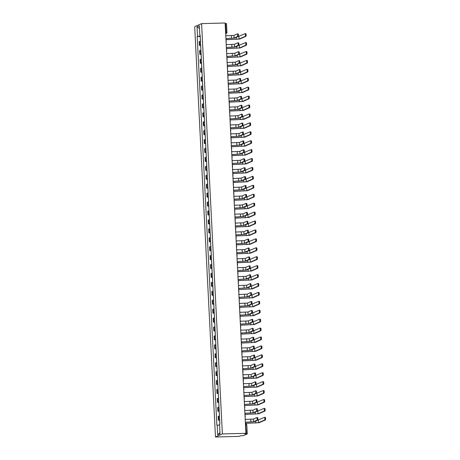 <?xml version="1.0" encoding="UTF-8"?>
<svg xmlns="http://www.w3.org/2000/svg" width="460" height="460" viewBox="0 0 460 460"><rect width="100%" height="100%" fill="white"/><g stroke="black" fill="none" stroke-linecap="round" stroke-linejoin="round"><path stroke-width="0.69" d="M246.807 425.051L247.29 433.889L243.357 435.649L240.235 435.844L239.016 436.385L215.47 437L222.37 433.941L201.583 23.615L225.124 23L245.91 433.326L222.37 433.941M201.583 23.615L194.683 26.674L215.47 437M247.29 433.889L246.416 433.82L245.663 423.93A1.15 1.15 0 0 1 246.842 425.023L245.485 424.971M245.91 433.326L244.691 433.866L246.416 433.82M225.147 23.506L226.475 23.587M200.468 41.291L199.186 41.659L199.375 45.431L200.658 45.068M200.589 45.402L199.375 45.431M200.916 50.215L199.64 50.577L199.83 54.355L201.112 53.992M201.043 54.32L199.83 54.355M201.371 59.139L200.088 59.501L200.278 63.279L201.56 62.911M201.497 63.244L200.278 63.279M201.825 68.063L200.543 68.425L200.732 72.197L202.015 71.835M201.946 72.168L200.732 72.197M202.273 76.981L200.991 77.349L201.187 81.121L202.469 80.759M202.4 81.092L201.187 81.121M202.728 85.905L201.445 86.267L201.635 90.045L202.917 89.683M202.854 90.01L201.635 90.045M203.176 94.829L201.9 95.191L202.089 98.969L203.372 98.601M203.303 98.934L202.089 98.969M203.63 103.753L202.348 104.115L202.538 107.893L203.82 107.525M203.757 107.858L202.538 107.893M204.085 112.671L202.802 113.039L202.992 116.811L204.274 116.449M204.205 116.782L202.992 116.811M204.533 121.595L203.251 121.963L203.446 125.735L204.729 125.373M204.66 125.706L203.446 125.735M204.987 130.519L203.705 130.881L203.895 134.659L205.177 134.291M205.114 134.625L203.895 134.659M205.442 139.443L204.159 139.805L204.349 143.583L205.631 143.215M205.562 143.549L204.349 143.583M205.89 148.361L204.608 148.73L204.798 152.501L206.08 152.139M206.017 152.473L204.798 152.501M206.344 157.286L205.062 157.653L205.252 161.425L206.534 161.063M206.465 161.397L205.252 161.425M206.793 166.209L205.511 166.572L205.706 170.349L206.988 169.987M206.919 170.315L205.706 170.349M207.247 175.133L205.965 175.496L206.155 179.273L207.437 178.905M207.374 179.239L206.155 179.273M207.702 184.058L206.419 184.42L206.609 188.192L207.891 187.829M207.822 188.163L206.609 188.192M208.15 192.976L206.868 193.344L207.063 197.116L208.34 196.754M208.276 197.087L207.063 197.116M208.604 201.9L207.322 202.262L207.512 206.04L208.794 205.677M208.725 206.005L207.512 206.04M209.053 210.824L207.77 211.186L207.966 214.964L209.248 214.596M209.179 214.929L207.966 214.964M209.507 219.748L208.225 220.11L208.414 223.882L209.697 223.52M209.633 223.853L208.414 223.882M209.961 228.666L208.679 229.034L208.869 232.806L210.151 232.444M210.082 232.777L208.869 232.806M210.41 237.59L209.127 237.952L209.323 241.73L210.599 241.368M210.536 241.695L209.323 241.73M210.864 246.514L209.582 246.876L209.771 250.654L211.054 250.286M210.985 250.619L209.771 250.654M211.312 255.438L210.036 255.8L210.226 259.578L211.508 259.21M211.439 259.543L210.226 259.578M211.767 264.356L210.484 264.724L210.674 268.496L211.956 268.134M211.893 268.467L210.674 268.496M212.221 273.28L210.939 273.648L211.128 277.42L212.411 277.058M212.342 277.392L211.128 277.42M212.669 282.204L211.387 282.566L211.583 286.344L212.865 285.976M212.796 286.31L211.583 286.344M213.124 291.128L211.841 291.49L212.031 295.268L213.314 294.9M213.25 295.234L212.031 295.268M213.572 300.046L212.296 300.414L212.486 304.186L213.768 303.824M213.699 304.158L212.486 304.186M214.026 308.971L212.744 309.339L212.934 313.11L214.216 312.748M214.153 313.082L212.934 313.11M214.481 317.894L213.198 318.257L213.388 322.034L214.67 321.672M214.601 322L213.388 322.034M214.929 326.818L213.647 327.181L213.842 330.959L215.125 330.591M215.056 330.924L213.842 330.959M215.383 335.742L214.101 336.105L214.291 339.877L215.573 339.514M215.51 339.848L214.291 339.877M215.838 344.661L214.555 345.029L214.745 348.801L216.027 348.438M215.958 348.772L214.745 348.801M216.286 353.585L215.004 353.947L215.194 357.725L216.476 357.362M216.413 357.69L215.194 357.725M216.74 362.509L215.458 362.871L215.648 366.649L216.93 366.281M216.861 366.614L215.648 366.649M217.189 371.433L215.907 371.795L216.102 375.567L217.384 375.205M217.315 375.538L216.102 375.567M217.643 380.351L216.361 380.719L216.551 384.491L217.833 384.129M217.77 384.462L216.551 384.491M218.097 389.275L216.815 389.637L217.005 393.415L218.287 393.053M218.218 393.38L217.005 393.415M218.546 398.199L217.264 398.561L217.459 402.339L218.736 401.971M218.672 402.304L217.459 402.339M219 407.123L217.718 407.485L217.908 411.263L219.19 410.895M219.121 411.228L217.908 411.263M219.449 416.041L218.172 416.409L218.362 420.181L219.644 419.819M219.575 420.152L218.362 420.181M200.203 36.116L197.518 36.409L197.035 26.801L199.347 25.777L199.835 35.385L200.169 35.42M219.96 432.647L217.701 434.844L220.018 433.815L219.535 424.206L219.857 424.062L200.163 35.242L199.835 35.385M217.701 434.844L217.218 425.23L219.57 424.977M197.518 36.409L197.196 36.553L216.89 425.373L217.218 425.23M200.14 36.478L197.196 36.553M197.035 26.801L199.485 28.48M237.389 33.908L238.044 33.89A1.322 0.322 88.5 0 1 238.079 33.885A1.322 0.322 88.5 0 1 238.435 35.133A1.322 0.322 88.5 0 1 238.182 36.524L237.458 36.541A1.322 0.322 -91.5 0 0 237.711 35.15A1.322 0.322 -91.5 0 0 237.354 33.902A1.322 0.322 -91.5 0 0 237.32 33.913L233.95 35.408L226.038 35.742A1.15 1.11 66.1 0 0 225.733 35.006M226.176 38.536L234.807 38.019L238.182 36.524M225.952 39.295A1.15 1.11 66.1 0 0 226.176 38.548L234.082 38.036L237.458 36.541M245.082 33.706L245.743 33.689A1.322 0.322 88.5 0 1 245.778 33.683A1.322 0.322 88.5 0 1 246.134 34.931A1.322 0.322 88.5 0 1 245.881 36.323L245.151 36.34A1.322 0.322 -91.5 0 0 245.41 34.948A1.322 0.322 -91.5 0 0 245.053 33.701A1.322 0.322 -91.5 0 0 245.019 33.712L238.021 36.593M200.215 36.34L200.238 38.45M245.151 36.34L239.022 39.06L225.963 39.617M200.37 39.37L200.382 41.302M225.969 39.692L239.746 39.042L245.881 36.323M237.837 42.832L238.498 42.814A1.322 0.322 88.5 0 1 238.533 42.809A1.322 0.322 88.5 0 1 238.884 44.056A1.322 0.322 88.5 0 1 238.631 45.448L237.906 45.465A1.322 0.322 -91.5 0 0 238.159 44.074A1.322 0.322 -91.5 0 0 237.808 42.826A1.322 0.322 -91.5 0 0 237.774 42.832L234.399 44.327L226.487 44.666A1.15 1.11 66.1 0 0 226.182 43.93M226.4 48.219A1.15 1.11 66.1 0 0 226.63 47.466L235.261 46.943L238.631 45.448M226.63 47.466L234.537 46.96L237.906 45.465M238.291 51.756L238.953 51.738A1.322 0.322 88.5 0 1 238.981 51.733A1.322 0.322 88.5 0 1 239.338 52.98A1.322 0.322 88.5 0 1 239.085 54.366L238.361 54.389A1.322 0.322 -91.5 0 0 238.613 52.998A1.322 0.322 -91.5 0 0 238.257 51.75A1.322 0.322 -91.5 0 0 238.228 51.756L234.853 53.251L226.941 53.59A1.15 1.11 66.1 0 0 226.636 52.854M227.079 56.379L235.71 55.861L239.085 54.366M226.855 57.138A1.15 1.11 66.1 0 0 227.085 56.39L234.985 55.884L238.361 54.389M238.74 60.68L239.401 60.662A1.322 0.322 88.5 0 1 239.436 60.651A1.322 0.322 88.5 0 1 239.792 61.899A1.322 0.322 88.5 0 1 239.533 63.29L238.809 63.307A1.322 0.322 -91.5 0 0 239.062 61.922A1.322 0.322 -91.5 0 0 238.711 60.674A1.322 0.322 -91.5 0 0 238.677 60.68L235.307 62.175L227.389 62.508A1.15 1.11 66.1 0 0 227.09 61.778M227.533 65.303L236.164 64.785L239.533 63.29M227.303 66.062A1.15 1.11 66.1 0 0 227.533 65.314L235.439 64.802L238.809 63.307M245.536 42.63L246.198 42.613A1.322 0.322 88.5 0 1 246.232 42.607A1.322 0.322 88.5 0 1 246.583 43.855A1.322 0.322 88.5 0 1 246.33 45.247L245.605 45.264A1.322 0.322 -91.5 0 0 245.858 43.872A1.322 0.322 -91.5 0 0 245.502 42.625A1.322 0.322 -91.5 0 0 245.473 42.63L238.475 45.517M200.669 45.264L200.692 47.374M245.605 45.264L239.476 47.984L226.418 48.541M200.824 48.294L200.836 50.226M226.423 48.611L240.2 47.961L246.33 45.247M245.991 51.554L246.652 51.537A1.322 0.322 88.5 0 1 246.681 51.532A1.322 0.322 88.5 0 1 247.037 52.779A1.322 0.322 88.5 0 1 246.784 54.165L246.06 54.188A1.322 0.322 -91.5 0 0 246.313 52.796A1.322 0.322 -91.5 0 0 245.956 51.549A1.322 0.322 -91.5 0 0 245.922 51.554L238.924 54.441M201.118 54.188L201.141 56.298M246.06 54.188L239.924 56.902L226.872 57.46M201.273 57.218L201.29 59.15M226.872 57.534L240.655 56.885L246.784 54.165M246.439 60.478L247.1 60.461A1.322 0.322 88.5 0 1 247.135 60.45A1.322 0.322 88.5 0 1 247.486 61.697A1.322 0.322 88.5 0 1 247.233 63.089L246.508 63.106A1.322 0.322 -91.5 0 0 246.761 61.72A1.322 0.322 -91.5 0 0 246.41 60.473A1.322 0.322 -91.5 0 0 246.376 60.478L239.378 63.359M201.572 63.106L201.595 65.216M246.508 63.106L240.379 65.826L227.32 66.384M201.727 66.142L201.739 68.074M227.326 66.459L241.103 65.809L247.233 63.089M239.194 69.598L239.855 69.581A1.322 0.322 88.5 0 1 239.884 69.575A1.322 0.322 88.5 0 1 240.241 70.823A1.322 0.322 88.5 0 1 239.988 72.214L239.263 72.231A1.322 0.322 -91.5 0 0 239.516 70.84A1.322 0.322 -91.5 0 0 239.16 69.592A1.322 0.322 -91.5 0 0 239.131 69.604L235.756 71.099L227.844 71.432A1.15 1.11 66.1 0 0 227.539 70.696M227.757 74.986A1.15 1.11 66.1 0 0 227.987 74.238L236.618 73.709L239.988 72.214M227.987 74.238L235.888 73.726L239.263 72.231M239.648 78.522L240.304 78.505A1.322 0.322 88.5 0 1 240.338 78.499A1.322 0.322 88.5 0 1 240.695 79.747A1.322 0.322 88.5 0 1 240.442 81.138L239.717 81.155A1.322 0.322 -91.5 0 0 239.97 79.764A1.322 0.322 -91.5 0 0 239.614 78.516A1.322 0.322 -91.5 0 0 239.579 78.522L236.21 80.017L228.298 80.356A1.15 1.11 66.1 0 0 227.993 79.62M228.212 83.91A1.15 1.11 66.1 0 0 228.436 83.156L237.067 82.633L240.442 81.138M228.436 83.156L236.342 82.65L239.717 81.155M246.893 69.397L247.555 69.379A1.322 0.322 88.5 0 1 247.583 69.374A1.322 0.322 88.5 0 1 247.94 70.621A1.322 0.322 88.5 0 1 247.687 72.013L246.962 72.03A1.322 0.322 -91.5 0 0 247.215 70.639A1.322 0.322 -91.5 0 0 246.859 69.391A1.322 0.322 -91.5 0 0 246.83 69.402L239.832 72.283M202.026 72.03L202.049 74.14M246.962 72.03L240.833 74.75L227.775 75.308M202.176 75.06L202.193 76.992M227.775 75.382L241.558 74.733L247.687 72.013M247.342 78.321L248.003 78.303A1.322 0.322 88.5 0 1 248.038 78.298A1.322 0.322 88.5 0 1 248.394 79.545A1.322 0.322 88.5 0 1 248.141 80.937L247.411 80.954A1.322 0.322 -91.5 0 0 247.67 79.563A1.322 0.322 -91.5 0 0 247.313 78.315A1.322 0.322 -91.5 0 0 247.279 78.321L240.281 81.207M202.475 80.954L202.498 83.064M247.411 80.954L241.281 83.674L228.223 84.232M202.63 83.984L202.641 85.916M228.229 84.306L242.006 83.651L248.141 80.937M240.097 87.446L240.758 87.429A1.322 0.322 88.5 0 1 240.793 87.423A1.322 0.322 88.5 0 1 241.143 88.671A1.322 0.322 88.5 0 1 240.89 90.056L240.166 90.079A1.322 0.322 -91.5 0 0 240.419 88.688A1.322 0.322 -91.5 0 0 240.068 87.44A1.322 0.322 -91.5 0 0 240.034 87.446L236.664 88.941L228.746 89.28A1.15 1.11 66.1 0 0 228.442 88.544M228.89 92.069L237.521 91.551L240.89 90.056M228.66 92.828A1.15 1.11 66.1 0 0 228.89 92.08L236.796 91.574L240.166 90.079M240.551 96.37L241.212 96.353A1.322 0.322 88.5 0 1 241.241 96.341A1.322 0.322 88.5 0 1 241.598 97.589A1.322 0.322 88.5 0 1 241.345 98.98L240.62 99.004A1.322 0.322 -91.5 0 0 240.873 97.612A1.322 0.322 -91.5 0 0 240.517 96.364A1.322 0.322 -91.5 0 0 240.488 96.37L237.113 97.865L229.201 98.204A1.15 1.11 66.1 0 0 228.896 97.468M229.114 101.752A1.15 1.11 66.1 0 0 229.344 101.004L237.969 100.475L241.345 98.98M229.344 101.004L237.245 100.498L240.62 99.004M241 105.288L241.661 105.271A1.322 0.322 88.5 0 1 241.695 105.265A1.322 0.322 88.5 0 1 242.052 106.513A1.322 0.322 88.5 0 1 241.799 107.904L241.069 107.922A1.322 0.322 -91.5 0 0 241.322 106.536A1.322 0.322 -91.5 0 0 240.971 105.282A1.322 0.322 -91.5 0 0 240.936 105.294L237.567 106.789L229.649 107.123A1.15 1.11 66.1 0 0 229.35 106.386M229.793 109.917L238.424 109.399L241.799 107.904M229.563 110.676A1.15 1.11 66.1 0 0 229.793 109.928L237.699 109.417L241.069 107.922M241.454 114.212L242.115 114.195A1.322 0.322 88.5 0 1 242.15 114.189A1.322 0.322 88.5 0 1 242.5 115.437A1.322 0.322 88.5 0 1 242.247 116.828L241.523 116.846A1.322 0.322 -91.5 0 0 241.776 115.454A1.322 0.322 -91.5 0 0 241.419 114.206A1.322 0.322 -91.5 0 0 241.391 114.212L238.015 115.707L230.103 116.046A1.15 1.11 66.1 0 0 229.799 115.31M230.017 119.6A1.15 1.11 66.1 0 0 230.247 118.847L238.878 118.323L242.247 116.828M230.247 118.847L238.153 118.341L241.523 116.846M241.908 123.136L242.569 123.119A1.322 0.322 88.5 0 1 242.598 123.113A1.322 0.322 88.5 0 1 242.955 124.361A1.322 0.322 88.5 0 1 242.702 125.752L241.977 125.77A1.322 0.322 -91.5 0 0 242.23 124.378A1.322 0.322 -91.5 0 0 241.874 123.13A1.322 0.322 -91.5 0 0 241.839 123.136L238.47 124.631L230.558 124.97A1.15 1.11 66.1 0 0 230.253 124.234M230.471 128.518A1.15 1.11 66.1 0 0 230.696 127.771L239.327 127.248L242.702 125.752M230.696 127.771L238.602 127.265L241.977 125.77M242.357 132.06L243.018 132.043A1.322 0.322 88.5 0 1 243.052 132.031A1.322 0.322 88.5 0 1 243.403 133.285A1.322 0.322 88.5 0 1 243.15 134.671L242.426 134.694A1.322 0.322 -91.5 0 0 242.679 133.302A1.322 0.322 -91.5 0 0 242.328 132.054A1.322 0.322 -91.5 0 0 242.293 132.06L238.924 133.555L231.006 133.894A1.15 1.11 66.1 0 0 230.702 133.159M231.15 136.683L239.781 136.166L243.15 134.671M230.92 137.442A1.15 1.11 66.1 0 0 231.15 136.695L239.056 136.189L242.426 134.694M242.811 140.978L243.472 140.961A1.322 0.322 88.5 0 1 243.501 140.955A1.322 0.322 88.5 0 1 243.857 142.203A1.322 0.322 88.5 0 1 243.605 143.595L242.88 143.612A1.322 0.322 -91.5 0 0 243.133 142.226A1.322 0.322 -91.5 0 0 242.776 140.973A1.322 0.322 -91.5 0 0 242.748 140.984L239.372 142.479L231.46 142.813A1.15 1.11 66.1 0 0 231.156 142.082M231.374 146.366A1.15 1.11 66.1 0 0 231.604 145.619L240.229 145.09L243.605 143.595M231.604 145.619L239.505 145.107L242.88 143.612M243.259 149.902L243.921 149.885A1.322 0.322 88.5 0 1 243.955 149.88A1.322 0.322 88.5 0 1 244.312 151.127A1.322 0.322 88.5 0 1 244.059 152.519L243.328 152.536A1.322 0.322 -91.5 0 0 243.587 151.144A1.322 0.322 -91.5 0 0 243.231 149.897A1.322 0.322 -91.5 0 0 243.196 149.908L239.827 151.403L231.915 151.737A1.15 1.11 66.1 0 0 231.61 151.001M231.823 155.29A1.15 1.11 66.1 0 0 232.053 154.543L240.683 154.014L244.059 152.519M232.053 154.543L239.959 154.031L243.328 152.536M247.796 87.245L248.457 87.227A1.322 0.322 88.5 0 1 248.492 87.222A1.322 0.322 88.5 0 1 248.843 88.469A1.322 0.322 88.5 0 1 248.59 89.855L247.865 89.878A1.322 0.322 -91.5 0 0 248.118 88.487A1.322 0.322 -91.5 0 0 247.762 87.239A1.322 0.322 -91.5 0 0 247.733 87.245L240.735 90.131M202.929 89.878L202.952 91.988M247.865 89.878L241.736 92.592L228.677 93.15M203.084 92.909L203.096 94.84M228.683 93.225L242.46 92.575L248.59 89.855M248.25 96.169L248.912 96.151A1.322 0.322 88.5 0 1 248.94 96.14A1.322 0.322 88.5 0 1 249.297 97.388A1.322 0.322 88.5 0 1 249.044 98.779L248.319 98.802A1.322 0.322 -91.5 0 0 248.572 97.411A1.322 0.322 -91.5 0 0 248.216 96.163A1.322 0.322 -91.5 0 0 248.187 96.169L241.184 99.049M203.377 98.796L203.406 100.907M248.319 98.802L242.184 101.516L229.132 102.074M203.533 101.832L203.55 103.764M229.132 102.149L242.914 101.499L249.044 98.779M248.699 105.087L249.36 105.07A1.322 0.322 88.5 0 1 249.395 105.064A1.322 0.322 88.5 0 1 249.751 106.312A1.322 0.322 88.5 0 1 249.492 107.703L248.768 107.72A1.322 0.322 -91.5 0 0 249.021 106.335A1.322 0.322 -91.5 0 0 248.67 105.081A1.322 0.322 -91.5 0 0 248.636 105.093L241.638 107.973M203.832 107.72L203.855 109.831M248.768 107.72L242.638 110.44L229.58 110.998M203.987 110.751L203.998 112.683M229.586 111.073L243.363 110.423L249.492 107.703M249.153 114.011L249.814 113.994A1.322 0.322 88.5 0 1 249.843 113.988A1.322 0.322 88.5 0 1 250.2 115.236A1.322 0.322 88.5 0 1 249.947 116.627L249.222 116.644A1.322 0.322 -91.5 0 0 249.475 115.253A1.322 0.322 -91.5 0 0 249.119 114.005A1.322 0.322 -91.5 0 0 249.09 114.011L242.092 116.897M204.286 116.644L204.309 118.755M249.222 116.644L243.093 119.364L230.034 119.922M204.435 119.675L204.453 121.607M230.034 119.997L243.817 119.341L249.947 116.627M249.607 122.935L250.263 122.918A1.322 0.322 88.5 0 1 250.297 122.912A1.322 0.322 88.5 0 1 250.654 124.16A1.322 0.322 88.5 0 1 250.401 125.551L249.677 125.568A1.322 0.322 -91.5 0 0 249.929 124.177A1.322 0.322 -91.5 0 0 249.573 122.929A1.322 0.322 -91.5 0 0 249.538 122.935L242.541 125.821M204.734 125.568L204.757 127.679M249.677 125.568L243.541 128.282L230.483 128.84M204.89 128.599L204.901 130.531M230.489 128.915L244.266 128.265L250.401 125.551M250.056 131.859L250.717 131.842A1.322 0.322 88.5 0 1 250.752 131.83A1.322 0.322 88.5 0 1 251.102 133.084A1.322 0.322 88.5 0 1 250.849 134.47L250.125 134.493A1.322 0.322 -91.5 0 0 250.378 133.101A1.322 0.322 -91.5 0 0 250.027 131.853A1.322 0.322 -91.5 0 0 249.993 131.859L242.995 134.74M205.189 134.493L205.212 136.603M250.125 134.493L243.995 137.207L230.937 137.764M205.344 137.523L205.355 139.455M230.943 137.839L244.72 137.189L250.849 134.47M250.51 140.777L251.171 140.76A1.322 0.322 88.5 0 1 251.2 140.754A1.322 0.322 88.5 0 1 251.557 142.002A1.322 0.322 88.5 0 1 251.304 143.393L250.579 143.411A1.322 0.322 -91.5 0 0 250.832 142.025A1.322 0.322 -91.5 0 0 250.476 140.771A1.322 0.322 -91.5 0 0 250.447 140.783L243.449 143.664M205.643 143.411L205.666 145.521M250.579 143.411L244.45 146.13L231.391 146.688M205.792 146.447L205.81 148.373M231.391 146.763L245.174 146.113L251.304 143.393M250.959 149.701L251.62 149.684A1.322 0.322 88.5 0 1 251.654 149.678A1.322 0.322 88.5 0 1 252.011 150.926A1.322 0.322 88.5 0 1 251.752 152.317L251.028 152.335A1.322 0.322 -91.5 0 0 251.281 150.943A1.322 0.322 -91.5 0 0 250.93 149.695A1.322 0.322 -91.5 0 0 250.895 149.707L243.898 152.588M206.091 152.335L206.114 154.445M251.028 152.335L244.898 155.054L231.84 155.612M206.247 155.365L206.258 157.297M231.846 155.687L245.623 155.031L251.752 152.317M243.714 158.827L244.375 158.809A1.322 0.322 88.5 0 1 244.409 158.803A1.322 0.322 88.5 0 1 244.76 160.051A1.322 0.322 88.5 0 1 244.507 161.443L243.783 161.46A1.322 0.322 -91.5 0 0 244.036 160.068A1.322 0.322 -91.5 0 0 243.679 158.821A1.322 0.322 -91.5 0 0 243.65 158.827L240.275 160.321L232.363 160.661A1.15 1.11 66.1 0 0 232.058 159.925M232.507 163.449L241.138 162.938L244.507 161.443M232.277 164.214A1.15 1.11 66.1 0 0 232.507 163.461L240.413 162.955L243.783 161.46M244.168 167.75L244.829 167.733A1.322 0.322 88.5 0 1 244.858 167.722A1.322 0.322 88.5 0 1 245.214 168.975A1.322 0.322 88.5 0 1 244.961 170.361L244.237 170.384A1.322 0.322 -91.5 0 0 244.49 168.992A1.322 0.322 -91.5 0 0 244.133 167.745A1.322 0.322 -91.5 0 0 244.099 167.75L240.73 169.245L232.817 169.585A1.15 1.11 66.1 0 0 232.513 168.849M232.731 173.132A1.15 1.11 66.1 0 0 232.955 172.385L241.586 171.856L244.961 170.361M232.955 172.385L240.862 171.879L244.237 170.384M244.617 176.674L245.278 176.657A1.322 0.322 88.5 0 1 245.312 176.646A1.322 0.322 88.5 0 1 245.663 177.893A1.322 0.322 88.5 0 1 245.41 179.285L244.685 179.302A1.322 0.322 -91.5 0 0 244.939 177.916A1.322 0.322 -91.5 0 0 244.588 176.669A1.322 0.322 -91.5 0 0 244.553 176.674L241.184 178.169L233.266 178.503A1.15 1.11 66.1 0 0 232.961 177.773M233.18 182.056A1.15 1.11 66.1 0 0 233.41 181.309L242.04 180.78L245.41 179.285M233.41 181.309L241.316 180.797L244.685 179.302M245.071 185.593L245.732 185.575A1.322 0.322 88.5 0 1 245.761 185.57A1.322 0.322 88.5 0 1 246.117 186.817A1.322 0.322 88.5 0 1 245.864 188.209L245.14 188.226A1.322 0.322 -91.5 0 0 245.393 186.835A1.322 0.322 -91.5 0 0 245.036 185.587A1.322 0.322 -91.5 0 0 245.007 185.598L241.632 187.093L233.72 187.427A1.15 1.11 66.1 0 0 233.415 186.691M233.864 190.221L242.495 189.704L245.864 188.209M233.634 190.98A1.15 1.11 66.1 0 0 233.864 190.233L241.764 189.721L245.14 188.226M245.519 194.517L246.18 194.499A1.322 0.322 88.5 0 1 246.215 194.494A1.322 0.322 88.5 0 1 246.571 195.742A1.322 0.322 88.5 0 1 246.318 197.133L245.588 197.15A1.322 0.322 -91.5 0 0 245.847 195.759A1.322 0.322 -91.5 0 0 245.49 194.511A1.322 0.322 -91.5 0 0 245.456 194.517L242.086 196.012L234.174 196.351A1.15 1.11 66.1 0 0 233.87 195.615M234.082 199.905A1.15 1.11 66.1 0 0 234.312 199.151L242.943 198.628L246.318 197.133M234.312 199.151L242.219 198.645L245.588 197.15M245.973 203.441L246.635 203.423A1.322 0.322 88.5 0 1 246.669 203.418A1.322 0.322 88.5 0 1 247.02 204.665A1.322 0.322 88.5 0 1 246.767 206.051L246.042 206.074A1.322 0.322 -91.5 0 0 246.295 204.683A1.322 0.322 -91.5 0 0 245.939 203.435A1.322 0.322 -91.5 0 0 245.91 203.441L242.535 204.936L234.623 205.275A1.15 1.11 66.1 0 0 234.318 204.539M234.537 208.823A1.15 1.11 66.1 0 0 234.767 208.075L243.397 207.546L246.767 206.051M234.767 208.075L242.673 207.569L246.042 206.074M246.428 212.365L247.089 212.347A1.322 0.322 88.5 0 1 247.118 212.336A1.322 0.322 88.5 0 1 247.474 213.584A1.322 0.322 88.5 0 1 247.221 214.975L246.497 214.992A1.322 0.322 -91.5 0 0 246.75 213.607A1.322 0.322 -91.5 0 0 246.393 212.359A1.322 0.322 -91.5 0 0 246.364 212.365L242.989 213.86L235.077 214.193A1.15 1.11 66.1 0 0 234.772 213.463M235.215 216.988L243.846 216.47L247.221 214.975M234.991 217.747A1.15 1.11 66.1 0 0 235.215 216.999L243.121 216.487L246.497 214.992M246.876 221.283L247.537 221.266A1.322 0.322 88.5 0 1 247.572 221.26A1.322 0.322 88.5 0 1 247.928 222.508A1.322 0.322 88.5 0 1 247.67 223.899L246.945 223.916A1.322 0.322 -91.5 0 0 247.198 222.525A1.322 0.322 -91.5 0 0 246.847 221.277A1.322 0.322 -91.5 0 0 246.813 221.289L243.443 222.784L235.526 223.117A1.15 1.11 66.1 0 0 235.227 222.381M235.439 226.671A1.15 1.11 66.1 0 0 235.669 225.923L244.3 225.394L247.67 223.899M235.669 225.923L243.576 225.411L246.945 223.916M247.33 230.207L247.992 230.19A1.322 0.322 88.5 0 1 248.02 230.184A1.322 0.322 88.5 0 1 248.377 231.432A1.322 0.322 88.5 0 1 248.124 232.823L247.399 232.84A1.322 0.322 -91.5 0 0 247.652 231.449A1.322 0.322 -91.5 0 0 247.296 230.201A1.322 0.322 -91.5 0 0 247.267 230.207L243.892 231.702L235.98 232.041A1.15 1.11 66.1 0 0 235.675 231.305M235.894 235.595A1.15 1.11 66.1 0 0 236.124 234.841L244.755 234.318L248.124 232.823M236.124 234.841L244.024 234.335L247.399 232.84M247.785 239.131L248.44 239.114A1.322 0.322 88.5 0 1 248.475 239.108A1.322 0.322 88.5 0 1 248.831 240.356A1.322 0.322 88.5 0 1 248.578 241.742L247.854 241.764A1.322 0.322 -91.5 0 0 248.107 240.373A1.322 0.322 -91.5 0 0 247.75 239.125A1.322 0.322 -91.5 0 0 247.716 239.131L244.346 240.626L236.434 240.965A1.15 1.11 66.1 0 0 236.13 240.229M236.572 243.754L245.203 243.236L248.578 241.742M236.348 244.513A1.15 1.11 66.1 0 0 236.572 243.765L244.478 243.259L247.854 241.764M248.233 248.055L248.894 248.038A1.322 0.322 88.5 0 1 248.929 248.026A1.322 0.322 88.5 0 1 249.28 249.274A1.322 0.322 88.5 0 1 249.027 250.665L248.302 250.689A1.322 0.322 -91.5 0 0 248.555 249.297A1.322 0.322 -91.5 0 0 248.204 248.049A1.322 0.322 -91.5 0 0 248.17 248.055L244.795 249.55L236.883 249.889A1.15 1.11 66.1 0 0 236.578 249.153M236.796 253.437A1.15 1.11 66.1 0 0 237.026 252.689L245.657 252.16L249.027 250.665M237.026 252.689L244.933 252.183L248.302 250.689M248.687 256.973L249.349 256.956A1.322 0.322 88.5 0 1 249.377 256.95A1.322 0.322 88.5 0 1 249.734 258.198A1.322 0.322 88.5 0 1 249.481 259.589L248.756 259.607A1.322 0.322 -91.5 0 0 249.009 258.221A1.322 0.322 -91.5 0 0 248.653 256.967A1.322 0.322 -91.5 0 0 248.624 256.979L245.249 258.474L237.337 258.808A1.15 1.11 66.1 0 0 237.032 258.071M237.475 261.602L246.106 261.084L249.481 259.589M237.251 262.361A1.15 1.11 66.1 0 0 237.481 261.613L245.381 261.102L248.756 259.607M249.136 265.897L249.797 265.88A1.322 0.322 88.5 0 1 249.832 265.874A1.322 0.322 88.5 0 1 250.188 267.122A1.322 0.322 88.5 0 1 249.929 268.513L249.205 268.531A1.322 0.322 -91.5 0 0 249.458 267.139A1.322 0.322 -91.5 0 0 249.107 265.892A1.322 0.322 -91.5 0 0 249.073 265.897L245.703 267.392L237.785 267.731A1.15 1.11 66.1 0 0 237.486 266.995M237.699 271.285A1.15 1.11 66.1 0 0 237.929 270.532L246.56 270.008L249.929 268.513M237.929 270.532L245.835 270.026L249.205 268.531M249.59 274.821L250.251 274.804A1.322 0.322 88.5 0 1 250.28 274.798A1.322 0.322 88.5 0 1 250.637 276.046A1.322 0.322 88.5 0 1 250.384 277.438L249.659 277.455A1.322 0.322 -91.5 0 0 249.912 276.063A1.322 0.322 -91.5 0 0 249.556 274.815A1.322 0.322 -91.5 0 0 249.527 274.821L246.152 276.316L238.24 276.655A1.15 1.11 66.1 0 0 237.935 275.919M238.153 280.203A1.15 1.11 66.1 0 0 238.383 279.456L247.014 278.933L250.384 277.438M238.383 279.456L246.284 278.95L249.659 277.455M250.044 283.745L250.706 283.728A1.322 0.322 88.5 0 1 250.734 283.716A1.322 0.322 88.5 0 1 251.091 284.97A1.322 0.322 88.5 0 1 250.838 286.356L250.113 286.379A1.322 0.322 -91.5 0 0 250.367 284.987A1.322 0.322 -91.5 0 0 250.01 283.739A1.322 0.322 -91.5 0 0 249.975 283.745L246.606 285.24L238.694 285.579A1.15 1.11 66.1 0 0 238.389 284.843M238.832 288.368L247.463 287.851L250.838 286.356M238.608 289.127A1.15 1.11 66.1 0 0 238.832 288.38L246.738 287.874L250.113 286.379M251.413 158.625L252.074 158.608A1.322 0.322 88.5 0 1 252.103 158.602A1.322 0.322 88.5 0 1 252.459 159.85A1.322 0.322 88.5 0 1 252.206 161.242L251.482 161.259A1.322 0.322 -91.5 0 0 251.735 159.867A1.322 0.322 -91.5 0 0 251.378 158.619A1.322 0.322 -91.5 0 0 251.35 158.625L244.352 161.512M206.546 161.259L206.569 163.369M251.482 161.259L245.352 163.978L232.294 164.53M206.695 164.289L206.712 166.221M232.3 164.605L246.077 163.955L252.206 161.242M251.867 167.549L252.528 167.532A1.322 0.322 88.5 0 1 252.557 167.52A1.322 0.322 88.5 0 1 252.914 168.774A1.322 0.322 88.5 0 1 252.661 170.16L251.936 170.183A1.322 0.322 -91.5 0 0 252.189 168.791A1.322 0.322 -91.5 0 0 251.833 167.543A1.322 0.322 -91.5 0 0 251.798 167.549L244.8 170.436M206.994 170.183L207.017 172.293M251.936 170.183L245.801 172.897L232.743 173.454M207.149 173.213L207.167 175.145M232.748 173.529L246.525 172.88L252.661 170.16M252.316 176.473L252.977 176.456A1.322 0.322 88.5 0 1 253.011 176.445A1.322 0.322 88.5 0 1 253.362 177.692A1.322 0.322 88.5 0 1 253.109 179.084L252.385 179.101A1.322 0.322 -91.5 0 0 252.638 177.715A1.322 0.322 -91.5 0 0 252.287 176.467A1.322 0.322 -91.5 0 0 252.252 176.473L245.255 179.354M207.448 179.101L207.471 181.211M252.385 179.101L246.255 181.821L233.197 182.379M207.604 182.137L207.615 184.063M233.203 182.453L246.98 181.803L253.109 179.084M252.77 185.392L253.431 185.374A1.322 0.322 88.5 0 1 253.46 185.368A1.322 0.322 88.5 0 1 253.816 186.616A1.322 0.322 88.5 0 1 253.564 188.008L252.839 188.025A1.322 0.322 -91.5 0 0 253.092 186.633A1.322 0.322 -91.5 0 0 252.736 185.386A1.322 0.322 -91.5 0 0 252.707 185.397L245.709 188.278M207.903 188.025L207.926 190.135M252.839 188.025L246.709 190.745L233.651 191.302M208.052 191.055L208.07 192.987M233.651 191.377L247.434 190.727L253.564 188.008M253.218 194.315L253.88 194.298A1.322 0.322 88.5 0 1 253.914 194.292A1.322 0.322 88.5 0 1 254.271 195.54A1.322 0.322 88.5 0 1 254.018 196.932L253.287 196.949A1.322 0.322 -91.5 0 0 253.54 195.558A1.322 0.322 -91.5 0 0 253.19 194.31A1.322 0.322 -91.5 0 0 253.155 194.315L246.157 197.202M208.351 196.949L208.374 199.059M253.287 196.949L247.158 199.669L234.1 200.221M208.506 199.979L208.518 201.911M234.105 200.295L247.882 199.646L254.018 196.932M253.673 203.239L254.334 203.222A1.322 0.322 88.5 0 1 254.368 203.216A1.322 0.322 88.5 0 1 254.719 204.464A1.322 0.322 88.5 0 1 254.466 205.85L253.742 205.873A1.322 0.322 -91.5 0 0 253.995 204.481A1.322 0.322 -91.5 0 0 253.638 203.234A1.322 0.322 -91.5 0 0 253.609 203.239L246.612 206.126M208.805 205.873L208.828 207.983M253.742 205.873L247.612 208.587L234.554 209.145M208.955 208.903L208.972 210.835M234.56 209.219L248.337 208.57L254.466 205.85M254.127 212.163L254.788 212.146A1.322 0.322 88.5 0 1 254.817 212.135A1.322 0.322 88.5 0 1 255.173 213.382A1.322 0.322 88.5 0 1 254.92 214.774L254.196 214.791A1.322 0.322 -91.5 0 0 254.449 213.405A1.322 0.322 -91.5 0 0 254.092 212.158A1.322 0.322 -91.5 0 0 254.058 212.163L247.06 215.044M209.254 214.791L209.277 216.901M254.196 214.791L248.061 217.511L235.008 218.069M209.409 217.827L209.427 219.759M235.008 218.143L248.791 217.494L254.92 214.774M254.575 221.082L255.237 221.064A1.322 0.322 88.5 0 1 255.271 221.059A1.322 0.322 88.5 0 1 255.622 222.306A1.322 0.322 88.5 0 1 255.369 223.698L254.644 223.715A1.322 0.322 -91.5 0 0 254.897 222.324A1.322 0.322 -91.5 0 0 254.547 221.076A1.322 0.322 -91.5 0 0 254.512 221.087L247.514 223.968M209.708 223.715L209.731 225.825M254.644 223.715L248.515 226.435L235.457 226.993M209.863 226.745L209.875 228.677M235.462 227.067L249.239 226.418L255.369 223.698M255.03 230.006L255.691 229.988A1.322 0.322 88.5 0 1 255.72 229.983A1.322 0.322 88.5 0 1 256.076 231.23A1.322 0.322 88.5 0 1 255.823 232.622L255.099 232.639A1.322 0.322 -91.5 0 0 255.352 231.248A1.322 0.322 -91.5 0 0 254.995 230A1.322 0.322 -91.5 0 0 254.966 230.006L247.969 232.892M210.162 232.639L210.185 234.749M255.099 232.639L248.969 235.359L235.911 235.917M210.312 235.669L210.329 237.601M235.911 235.992L249.694 235.336L255.823 232.622M255.478 238.93L256.139 238.912A1.322 0.322 88.5 0 1 256.174 238.907A1.322 0.322 88.5 0 1 256.53 240.154A1.322 0.322 88.5 0 1 256.277 241.54L255.547 241.563A1.322 0.322 -91.5 0 0 255.806 240.172A1.322 0.322 -91.5 0 0 255.449 238.924A1.322 0.322 -91.5 0 0 255.415 238.93L248.417 241.816M210.611 241.563L210.634 243.673M255.547 241.563L249.418 244.277L236.359 244.835M210.766 244.593L210.778 246.525M236.365 244.91L250.142 244.26L256.277 241.54M255.933 247.854L256.594 247.836A1.322 0.322 88.5 0 1 256.628 247.825A1.322 0.322 88.5 0 1 256.979 249.073A1.322 0.322 88.5 0 1 256.726 250.464L256.002 250.487A1.322 0.322 -91.5 0 0 256.255 249.096A1.322 0.322 -91.5 0 0 255.898 247.848A1.322 0.322 -91.5 0 0 255.869 247.854L248.871 250.734M211.065 250.481L211.088 252.592M256.002 250.487L249.872 253.201L236.814 253.759M211.22 253.517L211.232 255.449M236.819 253.834L250.596 253.184L256.726 250.464M256.387 256.772L257.048 256.755A1.322 0.322 88.5 0 1 257.077 256.749A1.322 0.322 88.5 0 1 257.433 257.997A1.322 0.322 88.5 0 1 257.18 259.388L256.456 259.405A1.322 0.322 -91.5 0 0 256.709 258.02A1.322 0.322 -91.5 0 0 256.352 256.766A1.322 0.322 -91.5 0 0 256.318 256.778L249.32 259.658M211.514 259.405L211.537 261.516M256.456 259.405L250.32 262.125L237.268 262.683M211.669 262.436L211.686 264.368M237.268 262.758L251.051 262.108L257.18 259.388M256.835 265.696L257.496 265.679A1.322 0.322 88.5 0 1 257.531 265.673A1.322 0.322 88.5 0 1 257.882 266.921A1.322 0.322 88.5 0 1 257.629 268.312L256.904 268.329A1.322 0.322 -91.5 0 0 257.157 266.938A1.322 0.322 -91.5 0 0 256.806 265.69A1.322 0.322 -91.5 0 0 256.772 265.696L249.774 268.582M211.968 268.329L211.991 270.44M256.904 268.329L250.775 271.049L237.716 271.607M212.123 271.36L212.135 273.292M237.722 271.682L251.499 271.026L257.629 268.312M257.289 274.62L257.951 274.603A1.322 0.322 88.5 0 1 257.979 274.597A1.322 0.322 88.5 0 1 258.336 275.845A1.322 0.322 88.5 0 1 258.083 277.236L257.358 277.253A1.322 0.322 -91.5 0 0 257.611 275.862A1.322 0.322 -91.5 0 0 257.255 274.614A1.322 0.322 -91.5 0 0 257.226 274.62L250.228 277.506M212.422 277.253L212.445 279.364M257.358 277.253L251.229 279.967L238.171 280.525M212.572 280.284L212.589 282.216M238.171 280.6L251.953 279.95L258.083 277.236M257.738 283.544L258.399 283.527A1.322 0.322 88.5 0 1 258.434 283.515A1.322 0.322 88.5 0 1 258.79 284.769A1.322 0.322 88.5 0 1 258.537 286.154L257.807 286.177A1.322 0.322 -91.5 0 0 258.066 284.786A1.322 0.322 -91.5 0 0 257.709 283.538A1.322 0.322 -91.5 0 0 257.675 283.544L250.677 286.425M212.871 286.177L212.894 288.288M257.807 286.177L251.677 288.892L238.619 289.449M213.026 289.208L213.037 291.14M238.625 289.524L252.402 288.874L258.537 286.154M250.493 292.663L251.154 292.646A1.322 0.322 88.5 0 1 251.189 292.64A1.322 0.322 88.5 0 1 251.539 293.888A1.322 0.322 88.5 0 1 251.286 295.28L250.562 295.297A1.322 0.322 -91.5 0 0 250.815 293.911A1.322 0.322 -91.5 0 0 250.464 292.658A1.322 0.322 -91.5 0 0 250.43 292.669L247.06 294.164L239.142 294.498A1.15 1.11 66.1 0 0 238.838 293.767M239.056 298.051A1.15 1.11 66.1 0 0 239.286 297.304L247.917 296.775L251.286 295.28M239.286 297.304L247.192 296.792L250.562 295.297M258.192 292.462L258.853 292.445A1.322 0.322 88.5 0 1 258.888 292.439A1.322 0.322 88.5 0 1 259.239 293.687A1.322 0.322 88.5 0 1 258.986 295.078L258.261 295.096A1.322 0.322 -91.5 0 0 258.514 293.71A1.322 0.322 -91.5 0 0 258.158 292.457A1.322 0.322 -91.5 0 0 258.129 292.468L251.131 295.349M213.325 295.096L213.348 297.206M258.261 295.096L252.132 297.815L239.073 298.373M213.48 298.132L213.492 300.058M239.079 298.448L252.856 297.798L258.986 295.078M250.947 301.587L251.608 301.57A1.322 0.322 88.5 0 1 251.637 301.565A1.322 0.322 88.5 0 1 251.994 302.812A1.322 0.322 88.5 0 1 251.741 304.204L251.016 304.221A1.322 0.322 -91.5 0 0 251.269 302.829A1.322 0.322 -91.5 0 0 250.913 301.582A1.322 0.322 -91.5 0 0 250.884 301.593L247.509 303.088L239.597 303.422A1.15 1.11 66.1 0 0 239.292 302.686M239.51 306.975A1.15 1.11 66.1 0 0 239.74 306.228L248.365 305.699L251.741 304.204M239.74 306.228L247.641 305.716L251.016 304.221M258.647 301.386L259.308 301.369A1.322 0.322 88.5 0 1 259.336 301.363A1.322 0.322 88.5 0 1 259.693 302.611A1.322 0.322 88.5 0 1 259.44 304.002L258.715 304.02A1.322 0.322 -91.5 0 0 258.968 302.628A1.322 0.322 -91.5 0 0 258.612 301.38A1.322 0.322 -91.5 0 0 258.583 301.392L251.58 304.273M213.773 304.02L213.802 306.13M258.715 304.02L252.586 306.74L239.528 307.297M213.929 307.05L213.946 308.982M239.528 307.372L253.31 306.716L259.44 304.002M251.396 310.511L252.057 310.494A1.322 0.322 88.5 0 1 252.091 310.488A1.322 0.322 88.5 0 1 252.448 311.736A1.322 0.322 88.5 0 1 252.195 313.128L251.465 313.145A1.322 0.322 -91.5 0 0 251.718 311.753A1.322 0.322 -91.5 0 0 251.367 310.506A1.322 0.322 -91.5 0 0 251.332 310.511L247.963 312.006L240.045 312.346A1.15 1.11 66.1 0 0 239.746 311.61M240.189 315.134L248.82 314.623L252.195 313.128M239.959 315.893A1.15 1.11 66.1 0 0 240.189 315.146L248.095 314.64L251.465 313.145M259.095 310.31L259.756 310.293A1.322 0.322 88.5 0 1 259.791 310.287A1.322 0.322 88.5 0 1 260.147 311.535A1.322 0.322 88.5 0 1 259.888 312.926L259.164 312.944A1.322 0.322 -91.5 0 0 259.417 311.552A1.322 0.322 -91.5 0 0 259.066 310.304A1.322 0.322 -91.5 0 0 259.032 310.31L252.034 313.197M214.228 312.944L214.251 315.054M259.164 312.944L253.034 315.663L239.976 316.216M214.383 315.974L214.394 317.906M239.982 316.29L253.759 315.641L259.888 312.926M251.85 319.435L252.511 319.418A1.322 0.322 88.5 0 1 252.546 319.407A1.322 0.322 88.5 0 1 252.896 320.66A1.322 0.322 88.5 0 1 252.643 322.046L251.919 322.069A1.322 0.322 -91.5 0 0 252.172 320.678A1.322 0.322 -91.5 0 0 251.815 319.43A1.322 0.322 -91.5 0 0 251.787 319.435L248.411 320.93L240.499 321.27A1.15 1.11 66.1 0 0 240.195 320.534M240.413 324.817A1.15 1.11 66.1 0 0 240.643 324.07L249.274 323.541L252.643 322.046M240.643 324.07L248.549 323.564L251.919 322.069M259.549 319.234L260.21 319.217A1.322 0.322 88.5 0 1 260.239 319.205A1.322 0.322 88.5 0 1 260.596 320.459A1.322 0.322 88.5 0 1 260.343 321.845L259.618 321.868A1.322 0.322 -91.5 0 0 259.871 320.476A1.322 0.322 -91.5 0 0 259.515 319.228A1.322 0.322 -91.5 0 0 259.486 319.234L252.488 322.121M214.682 321.868L214.705 323.978M259.618 321.868L253.489 324.582L240.43 325.139M214.831 324.898L214.849 326.83M240.43 325.214L254.213 324.565L260.343 321.845M252.304 328.359L252.965 328.342A1.322 0.322 88.5 0 1 252.994 328.331A1.322 0.322 88.5 0 1 253.351 329.578A1.322 0.322 88.5 0 1 253.098 330.97L252.373 330.987A1.322 0.322 -91.5 0 0 252.626 329.601A1.322 0.322 -91.5 0 0 252.27 328.354A1.322 0.322 -91.5 0 0 252.235 328.359L248.866 329.854L240.954 330.188A1.15 1.11 66.1 0 0 240.649 329.458M240.867 333.741A1.15 1.11 66.1 0 0 241.092 332.994L249.722 332.465L253.098 330.97M241.092 332.994L248.998 332.482L252.373 330.987M260.003 328.158L260.659 328.141A1.322 0.322 88.5 0 1 260.693 328.129A1.322 0.322 88.5 0 1 261.05 329.377A1.322 0.322 88.5 0 1 260.797 330.769L260.072 330.786A1.322 0.322 -91.5 0 0 260.325 329.4A1.322 0.322 -91.5 0 0 259.969 328.152A1.322 0.322 -91.5 0 0 259.934 328.158L252.937 331.039M215.13 330.786L215.153 332.896M260.072 330.786L253.937 333.506L240.879 334.063M215.286 333.822L215.297 335.748M240.885 334.138L254.662 333.488L260.797 330.769M252.753 337.278L253.414 337.26A1.322 0.322 88.5 0 1 253.448 337.255A1.322 0.322 88.5 0 1 253.799 338.502A1.322 0.322 88.5 0 1 253.546 339.894L252.822 339.911A1.322 0.322 -91.5 0 0 253.075 338.52A1.322 0.322 -91.5 0 0 252.724 337.272A1.322 0.322 -91.5 0 0 252.689 337.284L249.32 338.778L241.402 339.112A1.15 1.11 66.1 0 0 241.097 338.376M241.546 341.906L250.177 341.389L253.546 339.894M241.316 342.666A1.15 1.11 66.1 0 0 241.546 341.918L249.452 341.406L252.822 339.911M260.452 337.077L261.113 337.059A1.322 0.322 88.5 0 1 261.148 337.053A1.322 0.322 88.5 0 1 261.498 338.301A1.322 0.322 88.5 0 1 261.245 339.693L260.521 339.71A1.322 0.322 -91.5 0 0 260.774 338.318A1.322 0.322 -91.5 0 0 260.423 337.071A1.322 0.322 -91.5 0 0 260.389 337.082L253.391 339.963M215.585 339.71L215.608 341.82M260.521 339.71L254.391 342.43L241.333 342.987M215.74 342.74L215.751 344.672M241.339 343.062L255.116 342.412L261.245 339.693M253.207 346.202L253.868 346.184A1.322 0.322 88.5 0 1 253.897 346.179A1.322 0.322 88.5 0 1 254.253 347.426A1.322 0.322 88.5 0 1 254 348.818L253.276 348.835A1.322 0.322 -91.5 0 0 253.529 347.444A1.322 0.322 -91.5 0 0 253.172 346.196A1.322 0.322 -91.5 0 0 253.144 346.202L249.768 347.697L241.856 348.036A1.15 1.11 66.1 0 0 241.552 347.3M241.77 351.589A1.15 1.11 66.1 0 0 242 350.836L250.625 350.313L254 348.818M242 350.836L249.901 350.33L253.276 348.835M260.906 346L261.567 345.983A1.322 0.322 88.5 0 1 261.596 345.978A1.322 0.322 88.5 0 1 261.953 347.225A1.322 0.322 88.5 0 1 261.7 348.617L260.975 348.634A1.322 0.322 -91.5 0 0 261.228 347.242A1.322 0.322 -91.5 0 0 260.872 345.995A1.322 0.322 -91.5 0 0 260.843 346L253.845 348.887M216.039 348.634L216.062 350.744M260.975 348.634L254.846 351.354L241.787 351.906M216.189 351.664L216.206 353.596M241.787 351.98L255.57 351.331L261.7 348.617M253.655 355.126L254.317 355.108A1.322 0.322 88.5 0 1 254.351 355.103A1.322 0.322 88.5 0 1 254.708 356.35A1.322 0.322 88.5 0 1 254.455 357.736L253.724 357.759A1.322 0.322 -91.5 0 0 253.983 356.368A1.322 0.322 -91.5 0 0 253.627 355.12A1.322 0.322 -91.5 0 0 253.592 355.126L250.223 356.621L242.311 356.96A1.15 1.11 66.1 0 0 242.006 356.224M242.219 360.508A1.15 1.11 66.1 0 0 242.449 359.76L251.079 359.231L254.455 357.736M242.449 359.76L250.355 359.254L253.724 357.759M261.355 354.924L262.016 354.907A1.322 0.322 88.5 0 1 262.05 354.901A1.322 0.322 88.5 0 1 262.407 356.149A1.322 0.322 88.5 0 1 262.148 357.535L261.424 357.558A1.322 0.322 -91.5 0 0 261.677 356.166A1.322 0.322 -91.5 0 0 261.326 354.919A1.322 0.322 -91.5 0 0 261.291 354.924L254.294 357.811M216.487 357.558L216.511 359.668M261.424 357.558L255.294 360.272L242.236 360.83M216.643 360.588L216.654 362.52M242.242 360.904L256.019 360.255L262.148 357.535M254.11 364.05L254.771 364.032A1.322 0.322 88.5 0 1 254.805 364.021A1.322 0.322 88.5 0 1 255.156 365.269A1.322 0.322 88.5 0 1 254.903 366.66L254.179 366.678A1.322 0.322 -91.5 0 0 254.432 365.292A1.322 0.322 -91.5 0 0 254.075 364.044A1.322 0.322 -91.5 0 0 254.046 364.05L250.671 365.545L242.759 365.878A1.15 1.11 66.1 0 0 242.454 365.148M242.903 368.673L251.534 368.155L254.903 366.66M242.673 369.432A1.15 1.11 66.1 0 0 242.903 368.684L250.809 368.172L254.179 366.678M261.809 363.848L262.47 363.831A1.322 0.322 88.5 0 1 262.499 363.82A1.322 0.322 88.5 0 1 262.855 365.067A1.322 0.322 88.5 0 1 262.602 366.459L261.878 366.476A1.322 0.322 -91.5 0 0 262.131 365.091A1.322 0.322 -91.5 0 0 261.774 363.843A1.322 0.322 -91.5 0 0 261.746 363.848L254.748 366.729M216.942 366.476L216.965 368.586M261.878 366.476L255.748 369.196L242.69 369.754M217.091 369.512L217.108 371.444M242.696 369.828L256.473 369.179L262.602 366.459M254.564 372.968L255.225 372.951A1.322 0.322 88.5 0 1 255.254 372.945A1.322 0.322 88.5 0 1 255.611 374.193A1.322 0.322 88.5 0 1 255.357 375.584L254.633 375.601A1.322 0.322 -91.5 0 0 254.886 374.21A1.322 0.322 -91.5 0 0 254.529 372.962A1.322 0.322 -91.5 0 0 254.495 372.974L251.125 374.469L243.213 374.802A1.15 1.11 66.1 0 0 242.909 374.066M243.127 378.356A1.15 1.11 66.1 0 0 243.351 377.608L251.982 377.079L255.357 375.584M243.351 377.608L251.258 377.096L254.633 375.601M262.263 372.767L262.924 372.749A1.322 0.322 88.5 0 1 262.953 372.744A1.322 0.322 88.5 0 1 263.31 373.991A1.322 0.322 88.5 0 1 263.057 375.383L262.332 375.4A1.322 0.322 -91.5 0 0 262.585 374.009A1.322 0.322 -91.5 0 0 262.229 372.761A1.322 0.322 -91.5 0 0 262.194 372.772L255.196 375.653M217.39 375.4L217.413 377.51M262.332 375.4L256.197 378.12L243.139 378.678M217.545 378.43L217.563 380.362M243.144 378.752L256.927 378.103L263.057 375.383M255.012 381.892L255.674 381.875A1.322 0.322 88.5 0 1 255.708 381.869A1.322 0.322 88.5 0 1 256.059 383.117A1.322 0.322 88.5 0 1 255.806 384.508L255.081 384.525A1.322 0.322 -91.5 0 0 255.334 383.134A1.322 0.322 -91.5 0 0 254.984 381.886A1.322 0.322 -91.5 0 0 254.949 381.892L251.58 383.387L243.662 383.726A1.15 1.11 66.1 0 0 243.357 382.99M243.576 387.28A1.15 1.11 66.1 0 0 243.806 386.526L252.436 386.003L255.806 384.508M243.806 386.526L251.712 386.02L255.081 384.525M262.712 381.691L263.373 381.673A1.322 0.322 88.5 0 1 263.407 381.668A1.322 0.322 88.5 0 1 263.758 382.916A1.322 0.322 88.5 0 1 263.505 384.307L262.781 384.324A1.322 0.322 -91.5 0 0 263.034 382.933A1.322 0.322 -91.5 0 0 262.683 381.685A1.322 0.322 -91.5 0 0 262.648 381.691L255.651 384.577M217.844 384.324L217.867 386.434M262.781 384.324L256.651 387.044L243.593 387.602M218 387.354L218.011 389.286M243.599 387.676L257.376 387.021L263.505 384.307M255.467 390.816L256.128 390.799A1.322 0.322 88.5 0 1 256.157 390.793A1.322 0.322 88.5 0 1 256.513 392.041A1.322 0.322 88.5 0 1 256.26 393.426L255.536 393.449A1.322 0.322 -91.5 0 0 255.789 392.058A1.322 0.322 -91.5 0 0 255.432 390.81A1.322 0.322 -91.5 0 0 255.403 390.816L252.028 392.311L244.116 392.65A1.15 1.11 66.1 0 0 243.811 391.914M244.26 395.439L252.891 394.921L256.26 393.426M244.03 396.198A1.15 1.11 66.1 0 0 244.26 395.45L252.16 394.945L255.536 393.449M263.166 390.615L263.827 390.597A1.322 0.322 88.5 0 1 263.856 390.592A1.322 0.322 88.5 0 1 264.212 391.839A1.322 0.322 88.5 0 1 263.959 393.225L263.235 393.248A1.322 0.322 -91.5 0 0 263.488 391.857A1.322 0.322 -91.5 0 0 263.131 390.609A1.322 0.322 -91.5 0 0 263.103 390.615L256.105 393.501M218.299 393.248L218.322 395.358M263.235 393.248L257.105 395.962L244.047 396.52M218.448 396.278L218.465 398.21M244.047 396.595L257.83 395.945L263.959 393.225M255.915 399.74L256.577 399.723A1.322 0.322 88.5 0 1 256.611 399.711A1.322 0.322 88.5 0 1 256.967 400.959A1.322 0.322 88.5 0 1 256.714 402.35L255.984 402.373A1.322 0.322 -91.5 0 0 256.243 400.982A1.322 0.322 -91.5 0 0 255.886 399.734A1.322 0.322 -91.5 0 0 255.852 399.74L252.482 401.235L244.57 401.574A1.15 1.11 66.1 0 0 244.266 400.838M244.478 405.122A1.15 1.11 66.1 0 0 244.708 404.374L253.339 403.846L256.714 402.35M244.708 404.374L252.615 403.868L255.984 402.373M263.614 399.539L264.276 399.522A1.322 0.322 88.5 0 1 264.31 399.51A1.322 0.322 88.5 0 1 264.667 400.758A1.322 0.322 88.5 0 1 264.414 402.149L263.683 402.172A1.322 0.322 -91.5 0 0 263.936 400.781A1.322 0.322 -91.5 0 0 263.586 399.533A1.322 0.322 -91.5 0 0 263.551 399.539L256.553 402.419M218.747 402.166L218.77 404.277M263.683 402.172L257.554 404.886L244.496 405.444M218.902 405.202L218.914 407.134M244.501 405.519L258.279 404.869L264.414 402.149M256.37 408.658L257.031 408.641A1.322 0.322 88.5 0 1 257.065 408.635A1.322 0.322 88.5 0 1 257.416 409.883A1.322 0.322 88.5 0 1 257.163 411.274L256.438 411.292A1.322 0.322 -91.5 0 0 256.691 409.906A1.322 0.322 -91.5 0 0 256.335 408.652A1.322 0.322 -91.5 0 0 256.306 408.664L252.931 410.159L245.019 410.492A1.15 1.11 66.1 0 0 244.714 409.756M245.163 413.287L253.793 412.769L257.163 411.274M244.933 414.046A1.15 1.11 66.1 0 0 245.163 413.298L253.069 412.787L256.438 411.292M264.069 408.457L264.73 408.44A1.322 0.322 88.5 0 1 264.764 408.434A1.322 0.322 88.5 0 1 265.115 409.682A1.322 0.322 88.5 0 1 264.862 411.073L264.138 411.091A1.322 0.322 -91.5 0 0 264.391 409.705A1.322 0.322 -91.5 0 0 264.034 408.451A1.322 0.322 -91.5 0 0 264.005 408.463L257.008 411.343M219.202 411.091L219.224 413.201M264.138 411.091L258.008 413.81L244.95 414.368M219.351 414.121L219.368 416.053M244.956 414.443L258.733 413.793L264.862 411.073M256.824 417.582L257.485 417.565A1.322 0.322 88.5 0 1 257.514 417.559A1.322 0.322 88.5 0 1 257.87 418.807A1.322 0.322 88.5 0 1 257.617 420.198L256.893 420.216A1.322 0.322 -91.5 0 0 257.146 418.824A1.322 0.322 -91.5 0 0 256.789 417.577A1.322 0.322 -91.5 0 0 256.76 417.582L253.385 419.077L245.473 419.416A1.15 1.11 66.1 0 0 245.168 418.68M245.387 422.97A1.15 1.11 66.1 0 0 245.611 422.217L254.242 421.693L257.617 420.198M245.611 422.217L253.517 421.711L256.893 420.216M264.523 417.381L265.184 417.364A1.322 0.322 88.5 0 1 265.213 417.358A1.322 0.322 88.5 0 1 265.57 418.606A1.322 0.322 88.5 0 1 265.316 419.997L264.592 420.014A1.322 0.322 -91.5 0 0 264.845 418.623A1.322 0.322 -91.5 0 0 264.488 417.375A1.322 0.322 -91.5 0 0 264.454 417.381L257.456 420.267M219.65 420.014L219.673 422.125M264.592 420.014L258.457 422.734L245.404 423.292M219.805 423.045L219.776 424.097M245.404 423.367L259.187 422.711L265.316 419.997M225.664 33.712L226.084 32.361L225.63 23.494M225.664 33.632L225.866 33.626A1.15 1.11 -113.9 0 0 226.274 33.534A1.15 1.15 0 0 0 226.952 32.424L225.601 32.372M218.327 411.073L218.138 407.301M217.879 402.149L217.683 398.377M217.425 393.231L217.235 389.453M216.97 384.307L216.781 380.529M216.522 375.383L216.332 371.611M216.068 366.459L215.878 362.687M215.619 357.541L215.424 353.763M215.165 348.617L214.975 344.839M214.711 339.693L214.521 335.915M214.262 330.769L214.072 326.997M213.808 321.845L213.618 318.073M213.359 312.926L213.164 309.149M212.905 304.002L212.715 300.225M212.451 295.078L212.261 291.306M212.002 286.154L211.813 282.382M211.548 277.236L211.358 273.458M211.1 268.312L210.904 264.534M210.645 259.388L210.456 255.616M210.191 250.464L210.001 246.692M209.743 241.546L209.547 237.768M209.288 232.622L209.099 228.844M208.84 223.698L208.644 219.926M208.386 214.774L208.196 211.002M207.931 205.856L207.742 202.078M207.483 196.932L207.287 193.154M207.029 188.008L206.839 184.23M206.574 179.084L206.385 175.312M206.126 170.16L205.936 166.388M205.672 161.242L205.482 157.464M205.223 152.317L205.028 148.54M204.769 143.393L204.579 139.621M204.315 134.47L204.125 130.697M203.866 125.551L203.677 121.773M203.412 116.627L203.222 112.849M202.963 107.703L202.768 103.931M202.509 98.779L202.32 95.007M202.055 89.861L201.865 86.083M201.606 80.937L201.417 77.159M201.152 72.013L200.962 68.241M200.704 63.089L200.508 59.317M200.249 54.171L200.06 50.393M199.795 45.247L199.605 41.469M218.782 419.997L218.592 416.219M226.09 42.067A1.15 1.11 66.1 0 0 226.257 41.406M226.469 49.617A1.15 1.15 0 0 1 226.544 51.008A1.15 1.11 66.1 0 0 226.711 50.33M226.993 59.915A1.15 1.11 66.1 0 0 227.159 59.254M227.447 68.833A1.15 1.11 66.1 0 0 227.614 68.172M227.827 76.383A1.15 1.15 0 0 1 227.901 77.78A1.15 1.11 66.1 0 0 228.068 77.096M228.35 86.681A1.15 1.11 66.1 0 0 228.516 86.02M228.804 95.605A1.15 1.11 66.1 0 0 228.971 94.944M229.183 103.149A1.15 1.15 0 0 1 229.252 104.546A1.15 1.11 66.1 0 0 229.419 103.862M229.707 113.447A1.15 1.11 66.1 0 0 229.873 112.786M230.155 122.371A1.15 1.11 66.1 0 0 230.328 121.71M230.54 129.915A1.15 1.15 0 0 1 230.609 131.313A1.15 1.11 66.1 0 0 230.776 130.634M231.064 140.214A1.15 1.11 66.1 0 0 231.23 139.552M231.512 149.138A1.15 1.11 66.1 0 0 231.679 148.477M231.897 156.688A1.15 1.15 0 0 1 231.966 158.079A1.15 1.11 66.1 0 0 232.133 157.4M232.415 166.986A1.15 1.11 66.1 0 0 232.587 166.324M232.869 175.904A1.15 1.11 66.1 0 0 233.036 175.248M233.323 184.828A1.15 1.11 66.1 0 0 233.49 184.167M233.772 193.752A1.15 1.11 66.1 0 0 233.944 193.091M234.157 201.302A1.15 1.15 0 0 1 234.226 202.693A1.15 1.11 66.1 0 0 234.393 202.015M234.675 211.6A1.15 1.11 66.1 0 0 234.847 210.939M235.129 220.518A1.15 1.11 66.1 0 0 235.296 219.857M235.514 228.068A1.15 1.15 0 0 1 235.583 229.465A1.15 1.11 66.1 0 0 235.75 228.781M236.032 238.366A1.15 1.11 66.1 0 0 236.204 237.705M236.486 247.29A1.15 1.11 66.1 0 0 236.653 246.629M236.865 254.834A1.15 1.15 0 0 1 236.94 256.231A1.15 1.11 66.1 0 0 237.107 255.547M237.389 265.132A1.15 1.11 66.1 0 0 237.555 264.471M237.843 274.056A1.15 1.11 66.1 0 0 238.01 273.395M238.291 282.98A1.15 1.11 66.1 0 0 238.464 282.319M238.746 291.899A1.15 1.11 66.1 0 0 238.912 291.237M239.2 300.823A1.15 1.11 66.1 0 0 239.367 300.161M239.579 308.372A1.15 1.15 0 0 1 239.648 309.764A1.15 1.11 66.1 0 0 239.815 309.085M240.103 318.671A1.15 1.11 66.1 0 0 240.269 318.009M240.551 327.589A1.15 1.11 66.1 0 0 240.724 326.933M241.005 336.513A1.15 1.11 66.1 0 0 241.172 335.852M241.46 345.437A1.15 1.11 66.1 0 0 241.626 344.776M241.839 352.981A1.15 1.15 0 0 1 241.908 354.378A1.15 1.11 66.1 0 0 242.075 353.7M242.362 363.285A1.15 1.11 66.1 0 0 242.529 362.624M242.811 372.203A1.15 1.11 66.1 0 0 242.983 371.542M243.196 379.753A1.15 1.15 0 0 1 243.265 381.15A1.15 1.11 66.1 0 0 243.432 380.466M243.719 390.051A1.15 1.11 66.1 0 0 243.886 389.39M244.168 398.975A1.15 1.11 66.1 0 0 244.34 398.314M244.553 406.519A1.15 1.15 0 0 1 244.622 407.916A1.15 1.11 66.1 0 0 244.789 407.232M245.077 416.817A1.15 1.11 66.1 0 0 245.243 416.156M225.67 33.804L226.274 33.534A1.15 1.11 -113.9 0 0 226.924 32.453L226.504 23.558M231.34 35.69L231.472 38.324M233.95 35.408L234.082 38.036M236.411 39.341L236.314 37.352M239.022 39.06L238.889 36.426M231.794 44.614L231.926 47.242M234.399 44.327L234.537 46.96M232.242 53.538L232.375 56.166M234.853 53.251L234.985 55.884M232.697 62.456L232.829 65.09M235.307 62.175L235.439 64.802M236.865 48.265L236.768 46.276M239.476 47.984L239.344 45.35M237.32 57.189L237.216 55.194M239.924 56.902L239.792 54.274M237.768 66.114L237.67 64.118M240.379 65.826L240.246 63.198M233.151 71.38L233.283 74.014M235.756 71.099L235.888 73.726M233.599 80.304L233.732 82.932M236.21 80.017L236.342 82.65M238.222 75.032L238.119 73.042M240.833 74.75L240.695 72.117M238.671 83.956L238.573 81.966M241.281 83.674L241.149 81.04M234.054 89.228L234.186 91.856M236.664 88.941L236.796 91.574M234.502 98.147L234.64 100.78M237.113 97.865L237.245 100.498M234.956 107.071L235.089 109.704M237.567 106.789L237.699 109.417M235.411 115.995L235.543 118.623M238.015 115.707L238.153 118.341M235.859 124.919L235.992 127.546M238.47 124.631L238.602 127.265M236.314 133.837L236.446 136.47M238.924 133.555L239.056 136.189M236.762 142.761L236.9 145.394M239.372 142.479L239.505 145.107M237.216 151.685L237.348 154.313M239.827 151.403L239.959 154.031M239.125 92.88L239.027 90.884M241.736 92.592L241.603 89.965M239.579 101.804L239.476 99.808M242.184 101.516L242.052 98.888M240.028 110.722L239.93 108.732M242.638 110.44L242.506 107.807M240.482 119.646L240.379 117.656M243.093 119.364L242.96 116.731M240.936 128.57L240.833 126.575M243.541 128.282L243.409 125.655M241.385 137.494L241.287 135.499M243.995 137.207L243.863 134.579M241.839 146.412L241.736 144.423M244.45 146.13L244.312 143.497M242.288 155.336L242.19 153.347M244.898 155.054L244.766 152.421M237.67 160.609L237.803 163.237M240.275 160.321L240.413 162.955M238.119 169.527L238.251 172.161M240.73 169.245L240.862 171.879M238.573 178.451L238.705 181.085M241.184 178.169L241.316 180.797M239.022 187.375L239.16 190.009M241.632 187.093L241.764 189.721M239.476 196.299L239.608 198.927M242.086 196.012L242.219 198.645M239.93 205.223L240.062 207.851M242.535 204.936L242.673 207.569M240.379 214.141L240.511 216.775M242.989 213.86L243.121 216.487M240.833 223.065L240.965 225.699M243.443 222.784L243.576 225.411M241.281 231.989L241.419 234.617M243.892 231.702L244.024 234.335M241.736 240.913L241.868 243.541M244.346 240.626L244.478 243.259M242.19 249.832L242.322 252.465M244.795 249.55L244.933 252.183M242.638 258.756L242.771 261.389M245.249 258.474L245.381 261.102M243.093 267.68L243.225 270.308M245.703 267.392L245.835 270.026M243.547 276.604L243.679 279.231M246.152 276.316L246.284 278.95M243.995 285.522L244.128 288.155M246.606 285.24L246.738 287.874M242.742 164.26L242.638 162.271M245.352 163.978L245.22 161.345M243.196 173.184L243.093 171.189M245.801 172.897L245.669 170.269M243.645 182.102L243.547 180.113M246.255 181.821L246.123 179.187M244.099 191.026L243.995 189.037M246.709 190.745L246.571 188.111M244.547 199.95L244.45 197.961M247.158 199.669L247.026 197.035M245.002 208.874L244.898 206.879M247.612 208.587L247.48 205.959M245.456 217.793L245.352 215.803M248.061 217.511L247.928 214.883M245.904 226.717L245.807 224.727M248.515 226.435L248.383 223.802M246.359 235.641L246.255 233.651M248.969 235.359L248.831 232.725M246.807 244.565L246.709 242.569M249.418 244.277L249.285 241.649M247.261 253.489L247.164 251.493M249.872 253.201L249.74 250.573M247.716 262.407L247.612 260.417M250.32 262.125L250.188 259.492M248.164 271.331L248.066 269.341M250.775 271.049L250.642 268.416M248.618 280.255L248.515 278.26M251.229 279.967L251.091 277.34M249.067 289.179L248.969 287.184M251.677 288.892L251.545 286.264M244.45 294.446L244.582 297.079M247.06 294.164L247.192 296.792M249.521 298.097L249.423 296.108M252.132 297.815L251.999 295.182M244.898 303.37L245.036 305.998M247.509 303.088L247.641 305.716M249.975 307.021L249.872 305.032M252.586 306.74L252.448 304.106M245.352 312.294L245.485 314.922M247.963 312.006L248.095 314.64M250.424 315.945L250.326 313.956M253.034 315.663L252.902 313.03M245.807 321.212L245.939 323.846M248.411 320.93L248.549 323.564M250.878 324.869L250.775 322.874M253.489 324.582L253.356 321.954M246.255 330.136L246.387 332.77M248.866 329.854L248.998 332.482M251.332 333.787L251.229 331.798M253.937 333.506L253.805 330.872M246.709 339.06L246.842 341.694M249.32 338.778L249.452 341.406M251.781 342.711L251.683 340.722M254.391 342.43L254.259 339.796M247.158 347.984L247.296 350.612M249.768 347.697L249.901 350.33M252.235 351.635L252.132 349.646M254.846 351.354L254.708 348.72M247.612 356.902L247.744 359.536M250.223 356.621L250.355 359.254M252.684 360.559L252.586 358.564M255.294 360.272L255.162 357.644M248.066 365.827L248.199 368.46M250.671 365.545L250.809 368.172M253.138 369.478L253.034 367.488M255.748 369.196L255.616 366.568M248.515 374.75L248.647 377.384M251.125 374.469L251.258 377.096M253.592 378.402L253.489 376.412M256.197 378.12L256.065 375.486M248.969 383.674L249.101 386.302M251.58 383.387L251.712 386.02M254.041 387.326L253.943 385.336M256.651 387.044L256.519 384.41M249.418 392.598L249.556 395.226M252.028 392.311L252.16 394.945M254.495 396.25L254.391 394.254M257.105 395.962L256.967 393.334M249.872 401.517L250.004 404.15M252.482 401.235L252.615 403.868M254.943 405.174L254.846 403.178M257.554 404.886L257.422 402.258M250.326 410.441L250.458 413.074M252.931 410.159L253.069 412.787M255.398 414.092L255.294 412.103M258.008 413.81L257.876 411.177M250.775 419.365L250.907 421.992M253.385 419.077L253.517 421.711M255.852 423.016L255.748 421.026M258.457 422.734L258.325 420.101M226.09 42.084A1.15 1.15 0 0 0 226.021 40.693M226.993 59.932A1.15 1.15 0 0 0 226.924 58.535M227.447 68.856A1.15 1.15 0 0 0 227.378 67.459M228.35 86.698A1.15 1.15 0 0 0 228.281 85.307M228.804 95.623A1.15 1.15 0 0 0 228.729 94.225M229.707 113.47A1.15 1.15 0 0 0 229.638 112.073M230.161 122.389A1.15 1.15 0 0 0 230.086 120.997M231.064 140.237A1.15 1.15 0 0 0 230.995 138.839M231.512 149.161A1.15 1.15 0 0 0 231.443 147.763M232.421 167.003A1.15 1.15 0 0 0 232.346 165.606M232.869 175.927A1.15 1.15 0 0 0 232.8 174.53M233.323 184.851A1.15 1.15 0 0 0 233.255 183.454M233.772 193.769A1.15 1.15 0 0 0 233.703 192.378M234.68 211.617A1.15 1.15 0 0 0 234.606 210.22M235.129 220.541A1.15 1.15 0 0 0 235.06 219.144M236.037 238.383A1.15 1.15 0 0 0 235.963 236.992M236.486 247.308A1.15 1.15 0 0 0 236.417 245.91M237.389 265.155A1.15 1.15 0 0 0 237.32 263.758M237.843 274.074A1.15 1.15 0 0 0 237.774 272.682M238.297 282.998A1.15 1.15 0 0 0 238.222 281.601M238.746 291.922A1.15 1.15 0 0 0 238.677 290.524M239.2 300.846A1.15 1.15 0 0 0 239.125 299.448M240.103 318.688A1.15 1.15 0 0 0 240.034 317.291M240.557 327.612A1.15 1.15 0 0 0 240.482 326.215M241.005 336.536A1.15 1.15 0 0 0 240.936 335.139M241.46 345.454A1.15 1.15 0 0 0 241.391 344.063M242.362 363.302A1.15 1.15 0 0 0 242.293 361.905M242.817 372.226A1.15 1.15 0 0 0 242.742 370.829M243.719 390.068A1.15 1.15 0 0 0 243.65 388.677M244.168 398.992A1.15 1.15 0 0 0 244.099 397.595M245.077 416.841A1.15 1.15 0 0 0 245.002 415.443M238.079 33.885L237.354 33.902M245.778 33.683L245.053 33.701M238.533 42.809L237.808 42.826M238.981 51.733L238.257 51.75M239.436 60.651L238.711 60.674M246.232 42.607L245.502 42.625M246.681 51.532L245.956 51.549M247.135 60.45L246.41 60.473M239.884 69.575L239.16 69.592M240.338 78.499L239.614 78.516M247.583 69.374L246.859 69.391M248.038 78.298L247.313 78.315M240.793 87.423L240.068 87.44M241.241 96.341L240.517 96.364M241.695 105.265L240.971 105.282M242.15 114.189L241.419 114.206M242.598 123.113L241.874 123.13M243.052 132.031L242.328 132.054M243.501 140.955L242.776 140.973M243.955 149.88L243.231 149.897M248.492 87.222L247.762 87.239M248.94 96.14L248.216 96.163M249.395 105.064L248.67 105.081M249.843 113.988L249.119 114.005M250.297 122.912L249.573 122.929M250.752 131.83L250.027 131.853M251.2 140.754L250.476 140.771M251.654 149.678L250.93 149.695M244.409 158.803L243.679 158.821M244.858 167.722L244.133 167.745M245.312 176.646L244.588 176.669M245.761 185.57L245.036 185.587M246.215 194.494L245.49 194.511M246.669 203.418L245.939 203.435M247.118 212.336L246.393 212.359M247.572 221.26L246.847 221.277M248.02 230.184L247.296 230.201M248.475 239.108L247.75 239.125M248.929 248.026L248.204 248.049M249.377 256.95L248.653 256.967M249.832 265.874L249.107 265.892M250.28 274.798L249.556 274.815M250.734 283.716L250.01 283.739M252.103 158.602L251.378 158.619M252.557 167.52L251.833 167.543M253.011 176.445L252.287 176.467M253.46 185.368L252.736 185.386M253.914 194.292L253.19 194.31M254.368 203.216L253.638 203.234M254.817 212.135L254.092 212.158M255.271 221.059L254.547 221.076M255.72 229.983L254.995 230M256.174 238.907L255.449 238.924M256.628 247.825L255.898 247.848M257.077 256.749L256.352 256.766M257.531 265.673L256.806 265.69M257.979 274.597L257.255 274.614M258.434 283.515L257.709 283.538M251.189 292.64L250.464 292.658M258.888 292.439L258.158 292.457M251.637 301.565L250.913 301.582M259.336 301.363L258.612 301.38M252.091 310.488L251.367 310.506M259.791 310.287L259.066 310.304M252.546 319.407L251.815 319.43M260.239 319.205L259.515 319.228M252.994 328.331L252.27 328.354M260.693 328.129L259.969 328.152M253.448 337.255L252.724 337.272M261.148 337.053L260.423 337.071M253.897 346.179L253.172 346.196M261.596 345.978L260.872 345.995M254.351 355.103L253.627 355.12M262.05 354.901L261.326 354.919M254.805 364.021L254.075 364.044M262.499 363.82L261.774 363.843M255.254 372.945L254.529 372.962M262.953 372.744L262.229 372.761M255.708 381.869L254.984 381.886M263.407 381.668L262.683 381.685M256.157 390.793L255.432 390.81M263.856 390.592L263.131 390.609M256.611 399.711L255.886 399.734M264.31 399.51L263.586 399.533M257.065 408.635L256.335 408.652M264.764 408.434L264.034 408.451M257.514 417.559L256.789 417.577M265.213 417.358L264.488 417.375"/></g></svg>
